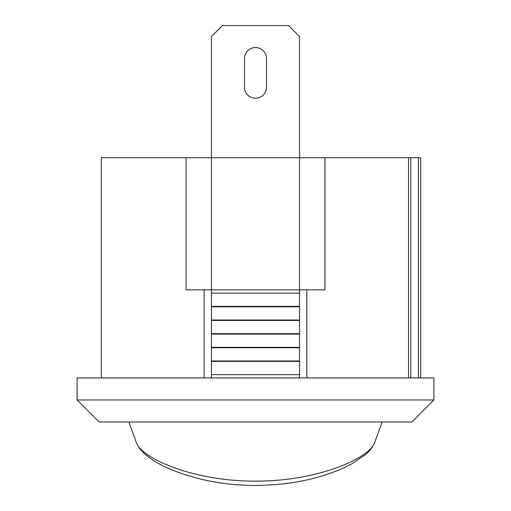<?xml version="1.0" encoding="UTF-8"?>
<svg xmlns="http://www.w3.org/2000/svg" width="511" height="511" viewBox="0 0 511 511"><rect width="100%" height="100%" fill="white"/><g stroke="black" fill="none" stroke-linecap="round" stroke-linejoin="round"><path stroke-width="0.77" d="M374.729 442.328C372.819 447.023 369.619 451.194 365.122 454.847L352.941 463.158C344.593 467.904 334.411 472.132 322.396 475.843C302.052 482.148 279.351 485.348 254.286 485.45C237.047 485.303 220.714 483.54 205.288 480.168C178.313 473.863 158.64 465.527 146.261 455.167C141.464 451.296 138.136 447.016 136.271 442.328C141.317 458.565 194.435 481.49 255.455 481.107C316.481 481.534 369.83 458.488 374.729 442.328L382.139 421.977M77.11 399.953L433.89 399.953L411.872 421.977L99.128 421.977L77.11 399.953L77.11 377.929L433.89 377.929L433.89 399.953M211.452 377.929L211.452 374.627L299.548 374.627L299.548 377.929M299.548 347.32L211.452 347.32L211.452 347.761L299.548 347.761L299.548 334.105L211.452 334.105L211.452 333.664L299.548 333.664L299.548 334.105M299.548 320.007L211.452 320.007L211.452 320.448L299.548 320.448L299.548 306.792L211.452 306.792L211.452 306.357L299.548 306.357L299.548 306.792M299.548 360.97L211.452 360.97L211.452 361.411L299.548 361.411L299.548 347.761M306.868 377.929L306.868 289.839L324.926 289.839L324.926 157.695L420.681 157.695L420.681 377.929L420.681 157.695M204.132 377.929L204.132 289.839L186.074 289.839L186.074 157.695L101.331 157.695L101.331 377.929M324.926 157.695L186.074 157.695M211.452 306.357L211.452 36.562L222.464 25.55L288.536 25.55L299.548 36.562L299.548 289.839L204.132 289.839M244.488 87.215L244.488 58.586A11.012 11.012 0 0 1 255.5 47.574A11.012 11.012 0 0 1 266.512 58.586L266.512 87.215A11.012 11.012 0 0 1 255.5 98.227A11.012 11.012 0 0 1 244.488 87.215A11.012 11.012 0 0 0 255.5 98.227A11.012 11.012 0 0 0 266.512 87.215M244.488 58.586A11.012 11.012 0 0 1 255.5 47.574A11.012 11.012 0 0 1 266.512 58.586M306.868 289.839L299.548 289.839L299.548 293.142L211.452 293.142M299.548 374.627L299.548 361.411M299.548 306.357L299.548 293.142M299.548 333.664L299.548 320.448M211.452 374.627L211.452 361.411M211.452 360.97L211.452 347.761M211.452 347.32L211.452 334.105M211.452 333.664L211.452 320.448M211.452 320.007L211.452 306.792M408.557 377.929L408.557 157.695M410.742 157.695L410.742 377.929M418.477 377.929L418.477 157.695M136.271 442.328L128.861 421.977"/></g></svg>
